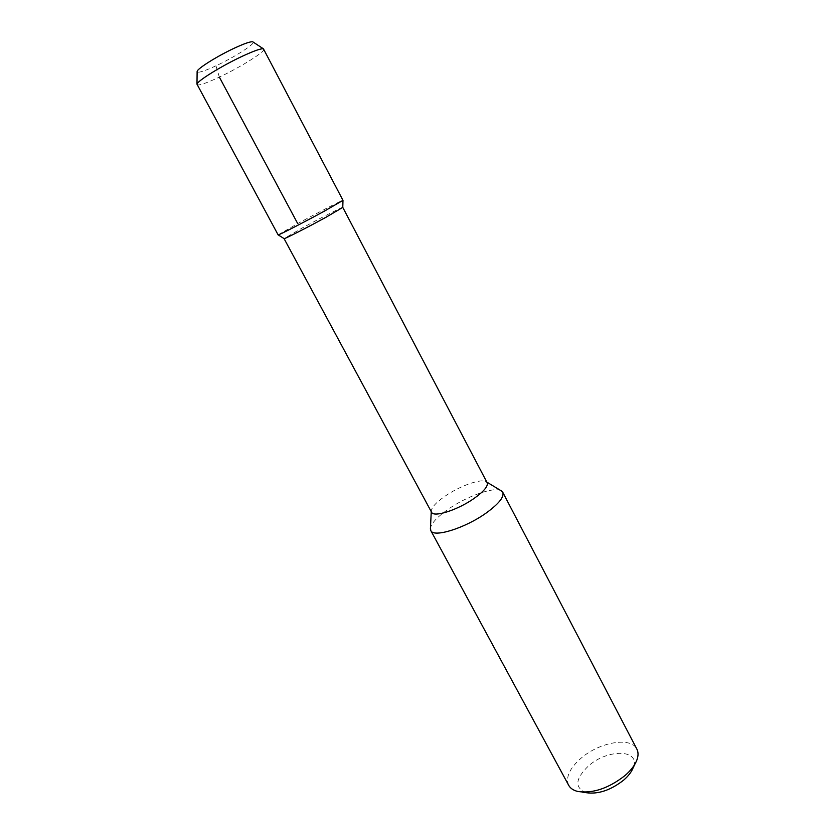 <?xml version="1.0" encoding="UTF-8"?>
<svg xmlns="http://www.w3.org/2000/svg" width="835" height="835" viewBox="0 0 835 835"><rect width="100%" height="100%" fill="white"/><g stroke="black" fill="none" stroke-linecap="round" stroke-linejoin="round"><path stroke-width="0.63" stroke-dasharray="4.17 3.13" d="M568.687 785.317C565.42 777.364 569.574 768.304 581.139 758.138C599.561 742.075 631.093 736.543 636.854 749.078M500.896 490.604C493.537 486.638 466.316 496.46 447.967 509.392C437.436 516.813 431.591 523.034 430.442 528.064M586.201 792.697C574.344 787.76 575.127 778.825 588.56 765.872C607.817 748.567 641.009 749.204 633.18 767.709M431.57 512.241L431.288 511.218C431.476 507.482 436.027 502.493 444.93 496.261C459.897 485.782 482.139 477.964 486.45 481.889L487.139 482.693M342.757 207.383L342.778 207.404C342.527 206.788 319.44 218.561 301.685 228.289L284.067 238.622M278.118 234.875L297.698 223.582C317.279 212.904 342.694 199.857 342.976 200.358L342.976 200.431M263.808 49.129C265.77 51.394 240.459 67.228 219.354 77.112C206.099 83.312 198.657 85.828 197.018 84.648M219.354 77.112L215.962 65.819C233.998 57.469 255.416 43.827 253.099 42.032M215.962 65.819C204.554 71.09 198.281 73.083 197.112 71.8M634.944 764.067L636.844 760.111M582.183 792.112L577.851 791.486"/><path stroke-width="1.25" d="M502.764 492.295L636.854 749.078C638.431 752.147 638.431 755.821 636.844 760.111C634.84 765.278 630.895 770.434 624.997 775.569C608.579 788.355 592.86 793.667 577.851 791.486C573.405 790.401 570.357 788.344 568.687 785.317L430.797 530.569C433.407 538.022 465.21 528.158 486.356 512.888C498.933 503.693 504.403 496.825 502.764 492.295L500.896 490.604M430.442 528.064L430.797 530.569M634.944 764.067L633.18 767.709C631.563 771.864 628.421 775.976 623.735 780.067C610.719 790.234 598.204 794.44 586.201 792.697L582.183 792.112M342.778 207.404L487.139 482.693C488.318 486.074 484.018 491.293 474.228 498.328C457.893 509.966 433.501 517.773 431.57 512.241L284.067 238.622C283.493 239.635 307.259 227.548 325.702 217.424L342.778 207.404L342.976 200.431M342.976 200.358L324.095 211.297C303.658 222.454 277.408 235.898 278.118 234.875L196.987 84.189C197.008 81.152 221.692 65.85 242.192 56.31C254.007 50.831 261.094 48.346 263.442 48.847L342.997 200.369M253.099 42.032L252.817 41.844C250.74 41.353 244.759 43.389 234.865 47.929C217.716 55.82 197.164 68.689 197.123 71.455L196.987 84.189M297.698 223.582L219.354 77.112M486.836 482.119L501.772 491.137M431.267 511.667L430.39 529.098M284.067 238.591L278.18 234.885M252.817 41.844L263.442 48.847"/></g></svg>
